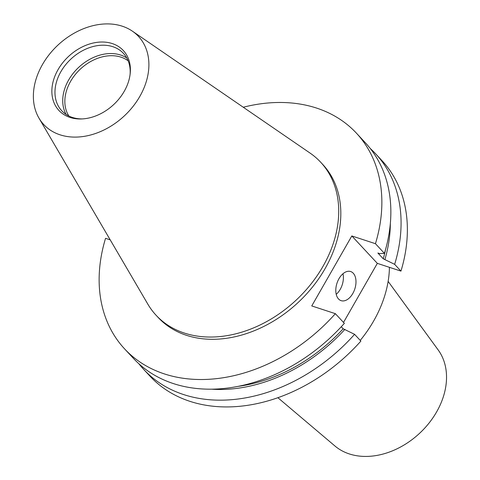 <?xml version="1.0" encoding="UTF-8"?>
<svg xmlns="http://www.w3.org/2000/svg" width="480" height="480" viewBox="0 0 480 480"><rect width="100%" height="100%" fill="white"/><g stroke="black" fill="none" stroke-linecap="round" stroke-linejoin="round"><path stroke-width="0.72" d="M277.914 397.728L334.956 446.01A70.782 53.094 -42.9 0 0 436.584 411.972A70.782 53.094 -42.9 0 0 438.18 349.956L388.134 281.394M353.256 273.234A15.324 9.36 108.2 0 0 350.664 271.536A15.324 9.36 108.2 0 0 337.884 280.86A15.324 9.36 108.2 0 0 338.526 298.962A15.324 9.36 108.2 0 0 341.118 300.66A15.324 9.36 108.2 0 0 353.898 291.336A15.324 9.36 108.2 0 0 353.256 273.234M389.43 267.33A112.368 84.288 137.1 0 1 373.656 320.982A112.368 84.288 137.1 0 1 360.24 340.404M68.88 116.022A40.86 30.648 137.1 0 1 70.584 81.372A40.86 30.648 137.1 0 1 128.166 60.852M66.12 114.45A42.126 31.602 137.1 0 1 68.646 79.998A42.126 31.602 137.1 0 1 126.792 57.99M82.458 118.914A42.126 31.602 137.1 0 1 61.74 110.754A42.126 31.602 137.1 0 1 60.888 71.664A42.126 31.602 137.1 0 1 123.42 53.358A42.126 31.602 137.1 0 1 130.074 74.604M124.218 91.344A43.986 32.994 137.1 0 1 81.516 118.956A43.986 32.994 137.1 0 1 58.044 69.648A43.986 32.994 137.1 0 1 104.106 42.066A43.986 32.994 137.1 0 1 130.182 73.668A43.986 32.994 137.1 0 1 124.218 91.344M42.462 64.542A64.698 48.528 137.1 0 1 132.372 31.152A64.698 48.528 137.1 0 1 139.8 96.456A64.698 48.528 137.1 0 1 87.51 135.738A64.698 48.528 137.1 0 1 38.952 118.086A64.698 48.528 137.1 0 1 42.462 64.542M132.372 31.152L310.026 153.054A112.368 84.288 137.1 0 1 320.658 162.204A112.368 84.288 137.1 0 1 322.926 266.466A112.368 84.288 137.1 0 1 156.132 315.3A112.368 84.288 137.1 0 1 147.768 304.038L38.952 118.086M320.658 162.204L322.758 164.46A112.368 84.288 137.1 0 1 325.026 268.722A112.368 84.288 137.1 0 1 158.238 317.556L156.132 315.3M341.28 326.73L343.182 328.782L354.582 334.326L360.876 341.088A158.334 118.77 137.1 0 1 150.096 376.29L143.802 369.522A158.334 118.77 137.1 0 1 138.918 363.816M370.284 148.518A158.334 118.77 137.1 0 1 375.624 153.798L381.918 160.56A158.334 118.77 137.1 0 1 400.956 271.11L394.656 264.348L383.262 258.804L377.874 253.014L379.59 253.578L384.438 253.362L375.444 243.696L351.828 235.95L311.748 305.934L335.364 313.674A158.334 118.77 137.1 0 1 124.584 348.876A158.334 118.77 137.1 0 1 105.552 238.326L110.208 239.85M343.512 322.428L377.334 263.364L400.956 271.11M354.582 334.326A158.334 118.77 137.1 0 1 143.802 369.522M375.624 153.798A158.334 118.77 137.1 0 1 394.656 264.348M344.898 329.34A149.04 111.792 137.1 0 1 212.082 389.202M390.348 223.314A149.04 111.792 137.1 0 1 384.972 259.362M343.182 328.782A146.856 110.16 137.1 0 1 238.452 386.322M385.578 249.414A146.856 110.16 137.1 0 1 383.262 258.804M335.364 313.674L344.358 323.34A158.334 118.77 137.1 0 1 133.578 358.536L124.584 348.876M243.264 107.244A158.334 118.77 137.1 0 1 356.412 133.146L365.406 142.812A158.334 118.77 137.1 0 1 384.438 253.362M356.412 133.146A158.334 118.77 137.1 0 1 375.444 243.696M377.334 263.364L351.828 235.95M336.222 294.324A15.324 9.36 108.2 0 0 342.972 273.744"/></g></svg>
